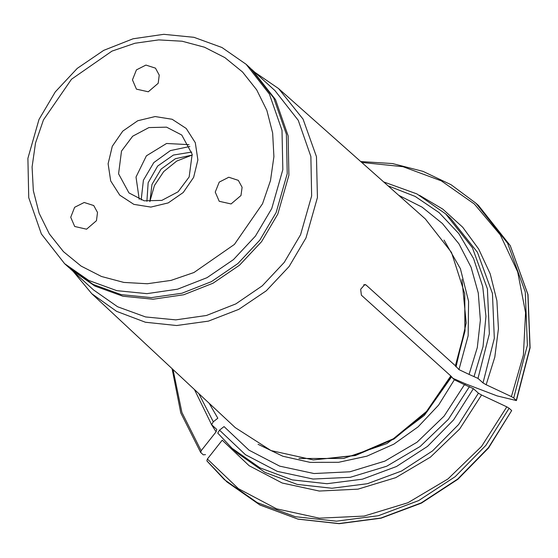 <?xml version="1.0" encoding="UTF-8"?>
<svg xmlns="http://www.w3.org/2000/svg" width="558" height="558" viewBox="0 0 558 558"><rect width="100%" height="100%" fill="white"/><g stroke="black" fill="none" stroke-linecap="round" stroke-linejoin="round"><path stroke-width="0.84" d="M96.45 220.696L86.56 229.171L74.688 226.485L70.72 217.257L74.653 207.304L84.202 202.456L93.758 205.553L97.531 212.479L96.45 220.696M121.539 151.051L132.671 136.201L148.895 127.601L166.577 127.175L181.741 135.029L192.175 154.196L189.183 176.935L178.058 191.778L161.827 200.385L144.145 200.803L128.989 192.956L118.554 173.789L121.539 151.051M112.325 146.266L122.739 131.165L137.756 120.73L155.096 116.552L172.115 119.273L186.219 128.466L195.265 142.736L197.874 159.916L193.654 177.388L183.24 192.489L168.216 202.924L150.876 207.102L133.857 204.388L119.754 195.195L110.707 180.918L108.099 163.738L112.325 146.266M189.009 144.627L166.528 143.504L146.384 155.815L136.006 177.019L139.221 199.297M158.186 83.316L148.302 91.791L136.431 89.106L132.455 79.878L136.396 69.924L145.938 65.077L155.501 68.174L159.267 75.1L158.186 83.316M240.993 195.502L231.11 203.977L219.238 201.292L215.262 192.064L219.203 182.11L228.745 177.263L238.308 180.36L242.074 187.286L240.993 195.502M43.468 119.921L71.515 79.243L111.97 51.141L134.973 43.238L158.667 39.89L182.145 41.229L204.5 47.207L224.881 57.586L242.493 71.968L256.666 89.803L266.857 110.407L272.674 132.992L273.887 156.679L270.456 180.569L262.511 203.74L234.458 244.411L194.003 272.513L170.999 280.416L147.305 283.764L123.827 282.425L101.472 276.454L81.098 266.075L63.479 251.693L49.306 233.851L39.116 213.247L33.306 190.669L32.092 166.975L35.517 143.085L43.468 119.921M38.997 119.468L55.284 91.861L77.283 68.376L103.732 50.339L133.118 38.774L163.78 34.352L193.961 37.323L221.938 47.514L246.12 64.344L269.395 94.044L282.02 130.286L282.822 169.667L271.732 208.518L255.438 236.118L233.439 259.609L206.997 277.647L177.604 289.204L146.949 293.627L116.768 290.662L88.792 280.472L64.602 263.641L41.334 233.935L28.702 197.699L27.9 158.319L38.997 119.468M64.602 263.641L68.997 267.645L93.179 284.475L121.163 294.659L151.337 297.63L181.999 293.208L211.391 281.651L237.834 263.613L259.833 240.121L276.126 212.521L287.217 173.671L286.414 134.283L273.79 98.048L250.514 68.341L246.12 64.344M189.887 146.51L170.406 150.576L153.827 162.594L143.406 180.22L141.174 199.994M191.729 152.076L173.364 155.033L157.656 166.082L148.121 182.752L146.887 201.312M192.315 155.047L175.414 158.702L161.046 169.172L151.964 184.454L149.9 201.619M516.29 400.323L529.94 347.515L527.847 294.366L510.193 245.604L478.555 205.56L510.284 245.701L527.987 294.554L530.1 347.76L516.45 400.588L513.73 397.994L511.386 396.633L486.137 384.748L483.005 382.928L478.018 378.387L469.076 374.425L477.285 347.592L480.396 320.118L478.297 293.013L471.071 267.268L458.969 243.832L442.445 223.549L422.092 207.164L398.67 195.279M217.794 433.106L232.135 448.388L237.115 452.929L264.987 472.424L297.198 484.414L331.968 488.243L367.387 483.688L401.523 471.015L432.492 450.906L458.599 424.471L478.401 393.16L473.421 388.619L453.612 419.93L427.512 446.365L396.543 466.474L362.407 479.148L326.981 483.702L292.211 479.88L260.007 467.89L232.135 448.388L217.794 433.099L219.496 430.134L224.03 426.563L249.035 450.146L279.677 466.125L314.001 473.505L349.838 471.81L384.915 461.145L417.021 442.187L444.112 416.149L464.472 384.664L454.386 379.817L450.808 375.98L426.507 411.434L393.348 438.776L354.421 455.454L313.345 459.931L271.035 450.613L235.246 427.637L91.77 293.689L116.594 311.399L145.436 322.224L176.635 325.544L208.385 321.164L238.852 309.348L266.292 290.767L289.107 266.494L305.993 237.931L317.46 197.567L316.456 156.686L303.064 119.168L278.575 88.582L254.811 72.254M473.421 388.619L464.472 384.664M506.783 406.866L481.533 394.98L459.632 429.011L430.427 457.169L395.796 477.662L357.929 489.185L319.246 491.005L282.209 483.005L249.168 465.693L222.237 440.171L207.36 459.046L238.385 488.703L276.531 508.847L319.35 518.18L364.088 516.101L407.884 502.751L447.907 478.98L481.596 446.316L506.783 406.866L509.133 408.226L485.899 445.34L455.168 476.706L418.64 500.603L378.331 515.704L336.467 521.186L295.356 516.736L257.273 502.605L224.316 479.573L206.906 460.901L207.36 459.046M206.851 460.838L226.876 481.903L259.826 504.934L297.909 519.066L339.02 523.516L380.891 518.033L421.199 502.932L457.727 479.036L488.452 447.662L511.686 410.555L509.133 408.226M205.511 454.624L203.3 454.868L200.74 452.545L201.194 450.69L216.065 431.815L216.776 429.472L211.601 424.708L213.33 421.778L217.857 418.207L209.194 403.322M469.076 374.425L458.99 369.584L455.412 365.748L464.863 329.924L464.737 293.703L451.52 252.439L425.308 218.952L278.575 88.582M73.293 271.558L91.77 293.689M363.656 284.796L365.964 284.957L364.89 284.482L360.698 289.26L361.368 295.196L450.808 375.98M365.964 284.957L455.412 365.748M516.45 400.588L497.136 395.915L465.498 383.806L452.594 378.178M511.686 410.555L488.627 447.914L457.916 479.245L421.402 503.114L381.093 518.187L339.208 523.648L298.056 519.17L259.902 504.99L226.876 481.903M465.023 384.874L465.498 383.806M192.071 155.04L176.719 161.039L163.696 171.578L154.413 185.528L149.872 201.375M69.855 268.419L93.43 289.895L117.612 306.726L145.589 316.909L175.77 319.88L206.425 315.458L235.818 303.901L262.267 285.856L284.259 262.372L300.553 234.772L311.65 195.914L310.848 156.533L298.216 120.298L274.941 90.591L251.365 69.122M478.401 393.16L481.533 394.98M474.063 376.336L482.998 346.678L485.934 316.344L482.761 286.582L473.596 258.619L458.836 233.614L439.076 212.605L415.138 196.444L388.012 185.814M483.005 382.928L494.325 338.281L492.407 293.41L477.411 252.265L450.662 218.457L445.675 213.916L416.903 193.933L383.611 181.901M478.018 378.387L489.345 333.747L487.427 288.87L472.431 247.724L445.675 213.916M258.04 444.308L282.864 456.249L310.115 462.345L338.553 462.317L366.878 456.165L393.788 444.175L418.054 426.891L438.567 405.108L454.386 379.817M298.962 458.467L343.575 458.481L386.994 443.554L424.338 415.368L451.401 377.096M219.496 430.134L245.478 454.693L277.333 471.35L313.024 479.043L350.298 477.285L386.785 466.188L420.167 446.456L448.325 419.344L469.466 386.568M198.774 393.592L213.33 421.778M173.078 369.605L181.88 412.404L201.194 450.69M216.065 431.815L211.168 424.066M360.698 161.548L392.56 163.564L423.048 171.376L451.171 184.747L475.995 203.231L507.64 243.274L525.287 292.036L527.38 345.186L513.73 397.994M511.386 396.633L523.404 355.062L525.552 312.668L517.705 271.865L500.31 234.953L474.356 204.033L441.308 180.855L403.043 166.73L361.73 162.469M419.504 195.314L442.752 209.138L462.715 227.259L478.722 249.056L490.238 273.804L496.878 300.664L498.406 328.739L494.786 357.085L486.137 384.748M458.99 369.584L468.127 335.693L468.608 301.334L460.399 268.754L444.029 240.093M455.998 366.857L466.174 323.04L461.94 279.516M70.713 269.207L94.895 286.031L122.872 296.221L153.052 299.193L183.708 294.77L213.1 283.206L239.549 265.169L261.542 241.684L277.835 214.084L288.932 175.226L288.13 135.845L275.499 99.61L252.223 69.903M455.67 366.46L465.044 330.915L464.737 293.703M313.345 459.931L355.39 455.551L394.032 439L426.947 411.874L451.073 376.692M211.594 424.701L194.47 389.575M200.657 452.447L180.82 412.885L172.066 368.657M475.995 203.231L478.555 205.56"/></g></svg>

